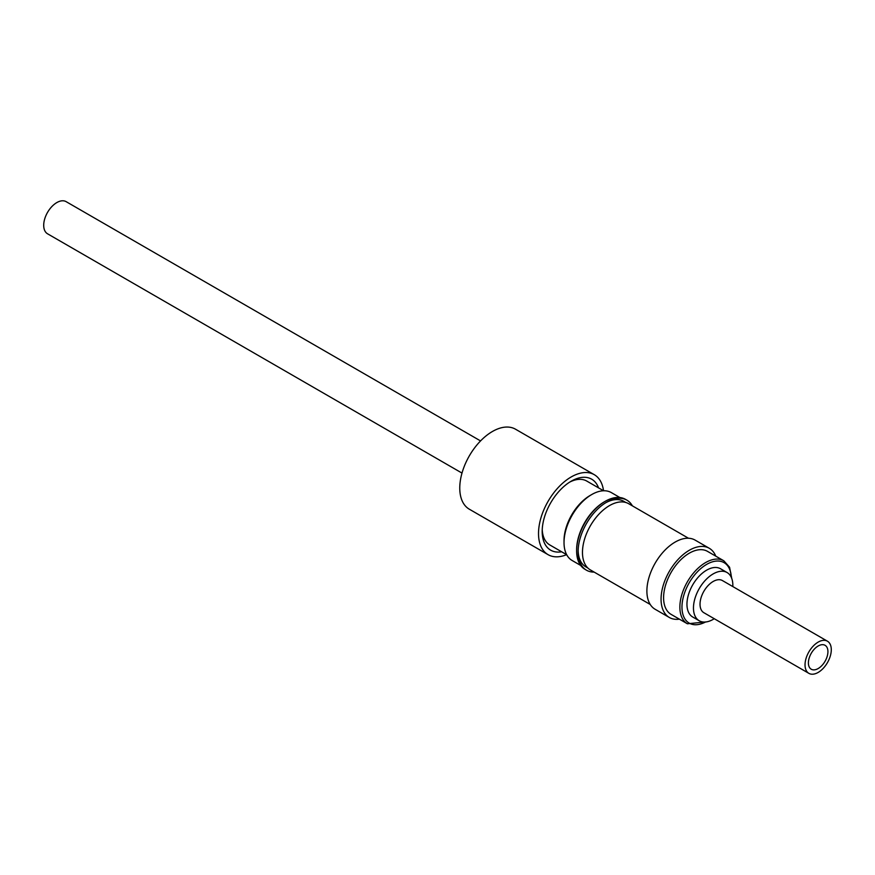<?xml version="1.0" encoding="UTF-8"?>
<svg xmlns="http://www.w3.org/2000/svg" width="875" height="875" viewBox="0 0 875 875"><rect width="100%" height="100%" fill="white"/><g stroke="black" fill="none" stroke-linecap="round" stroke-linejoin="round"><path stroke-width="1.31" d="M822.566 644.667A13.814 7.973 -60 0 1 825.07 645.312A13.814 7.973 -60 0 1 826.077 659.312A13.814 7.973 -60 0 1 813.761 669.878A13.814 7.973 -60 0 1 811.256 669.233A13.814 7.973 -60 0 1 810.25 655.233A13.814 7.973 -60 0 1 822.566 644.667M808.883 673.356L703.872 612.719A18.561 10.719 -60 0 1 702.516 593.906A18.561 10.719 -60 0 1 719.064 579.698A18.561 10.719 -60 0 1 722.433 580.573L827.444 641.2A18.561 10.719 -60 0 1 828.8 660.023A18.561 10.719 -60 0 1 812.252 674.22A18.561 10.719 -60 0 1 808.883 673.356A18.561 10.719 -60 0 1 807.527 654.533A18.561 10.719 -60 0 1 824.075 640.325A18.561 10.719 -60 0 1 827.444 641.2M461.989 473.08L47.556 233.8A18.561 10.719 -60 0 1 46.2 214.977A18.561 10.719 -60 0 1 62.748 200.78A18.561 10.719 -60 0 1 66.117 201.644L480.561 440.923M732.812 586.567A27.847 16.078 120 0 0 731.325 577.412A27.847 16.078 120 0 0 727.081 572.534A27.847 16.078 120 0 0 702.198 584.084A27.847 16.078 120 0 0 694.98 615.891A27.847 16.078 120 0 0 699.234 620.758A27.847 16.078 120 0 0 714.252 618.712M727.081 572.534L720.562 568.772A27.847 16.078 120 0 0 695.691 580.322A27.847 16.078 120 0 0 688.472 612.128A27.847 16.078 120 0 0 692.716 617.006L699.234 620.758M665.711 608.322A36.389 21.011 120 0 0 671.125 614.392L687.4 623.788A36.389 21.011 -60 0 1 681.986 617.717A36.389 21.011 -60 0 1 691.13 576.067A36.389 21.011 -60 0 1 723.789 560.777L707.514 551.37A36.389 21.011 120 0 0 674.855 566.661A36.389 21.011 120 0 0 665.711 608.322M715.761 556.139A39.944 23.067 120 0 0 715.236 554.958A39.944 23.067 120 0 0 709.286 548.286A39.944 23.067 120 0 0 673.433 565.075A39.944 23.067 120 0 0 663.392 610.816A39.944 23.067 120 0 0 669.342 617.477A39.944 23.067 120 0 0 679.372 619.161M709.286 548.286L695.111 540.105A39.944 23.067 120 0 0 659.258 556.894A39.944 23.067 120 0 0 649.217 602.623A39.944 23.067 120 0 0 655.167 609.295L669.342 617.477M650.245 604.483L590.384 569.92A38.238 22.083 -60 0 1 594.169 519.958A38.238 22.083 -60 0 1 628.633 503.694L688.483 538.245M587.913 568.072L585.955 566.934A37.866 21.864 -60 0 1 582.837 564.419A37.866 21.864 -60 0 1 578.123 550.616M626.916 500.172L625.428 499.319A40.436 23.341 120 0 0 605.216 501.32A40.436 23.341 120 0 0 576.625 550.834A40.436 23.341 120 0 0 581.667 566.65A40.436 23.341 120 0 0 585.003 569.341L586.48 570.205A40.436 23.341 -60 0 1 583.155 567.503A40.436 23.341 -60 0 1 578.112 551.688A40.436 23.341 -60 0 1 606.703 502.173A40.436 23.341 -60 0 1 626.916 500.172A40.436 23.341 -60 0 1 630.241 502.863A40.436 23.341 -60 0 1 632.384 505.859M619.883 497.525L611.352 492.603A39.211 22.641 120 0 0 591.741 494.539L590.122 495.48A36.903 21.306 120 0 0 564.025 540.684L564.025 542.555A39.211 22.641 120 0 0 568.914 557.9A39.211 22.641 120 0 0 572.141 560.503L580.672 565.436M591.741 494.539A39.211 22.641 120 0 0 564.025 542.555M605.216 501.32L604.352 501.812A39.211 22.641 120 0 0 576.625 549.839L576.625 550.834M594.136 572.097A40.436 23.341 -60 0 1 586.48 570.205M542.237 529.681A36.903 21.306 120 0 0 546.798 542.511A36.903 21.306 120 0 0 549.839 544.972L566.672 554.695M603.575 490.777L586.742 481.053A36.903 21.306 120 0 0 569.702 482.114M603.52 490.733A46.189 26.666 120 0 0 594.267 474.677L515.517 429.209A46.189 26.666 120 0 0 492.417 431.495A46.189 26.666 120 0 0 462.252 472.194A46.189 26.666 120 0 0 469.328 509.206L548.089 554.673A46.189 26.666 120 0 0 566.617 554.652M594.267 474.677A46.189 26.666 120 0 0 571.178 476.973A46.189 26.666 120 0 0 541.002 517.672A46.189 26.666 120 0 0 548.089 554.673M598.544 487.867A40.983 23.669 120 0 0 571.178 481.217L571.178 481.217A40.983 23.669 120 0 0 542.194 531.409A40.983 23.669 120 0 0 561.641 551.786M605.773 502.72A37.866 21.864 -60 0 1 623.82 501.342L625.789 502.48M731.292 577.336A34.902 20.147 120 0 0 729.291 568.487A34.902 20.147 120 0 0 696.839 572.403A34.902 20.147 120 0 0 683.998 617.28A34.902 20.147 120 0 0 705.502 622.016M687.4 623.788L706.694 621.852M731.752 578.452L729.575 567.241L723.789 560.777"/></g></svg>

